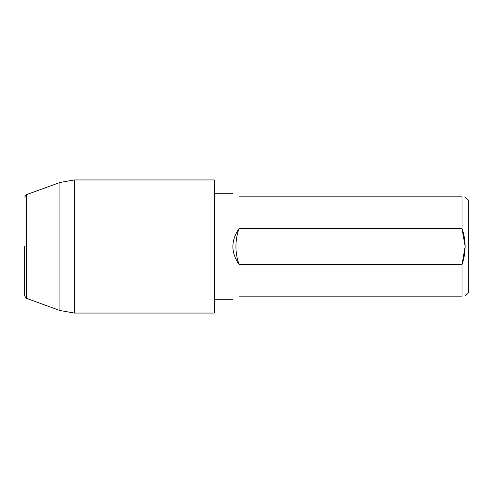<?xml version="1.0" encoding="UTF-8"?>
<svg xmlns="http://www.w3.org/2000/svg" width="493" height="493" viewBox="0 0 493 493"><rect width="100%" height="100%" fill="white"/><g stroke="black" fill="none" stroke-linecap="round" stroke-linejoin="round"><path stroke-width="0.74" d="M239.08 296.151C230.841 300.249 230.841 300.249 239.08 296.151L462.009 296.151L462.009 264.458L465.158 246.543M239.08 264.458L462.009 264.458C466.156 252.49 466.156 240.516 462.009 228.542L239.08 228.542C230.841 240.529 230.841 252.502 239.08 264.458A52.819 52.819 0 0 1 239.08 228.542M465.158 246.5L462.009 228.542L462.009 196.849C466.162 196.849 466.162 196.849 462.009 196.849L239.08 196.849C230.841 192.751 230.841 192.751 239.08 196.849C230.841 192.751 230.841 192.751 239.08 196.849M465.158 296.151L468.35 292.959L468.35 200.041L465.158 196.849M462.009 296.151C466.156 296.151 466.156 296.151 462.009 296.151M214.172 179.945L214.806 180.58L214.806 312.42L214.172 313.055L214.172 179.945L74.357 179.945L74.357 313.055L59.906 310.504L59.906 182.496L26.32 194.717L26.32 298.283L59.906 310.504M24.65 246.5L24.65 295.899L24.65 246.5M232.788 193.7L214.806 193.7M232.788 299.3L214.806 299.3M214.172 313.055L74.357 313.055M74.357 179.945L59.906 182.496M26.32 298.283L24.65 295.899M26.32 194.717L24.65 197.101"/></g></svg>
